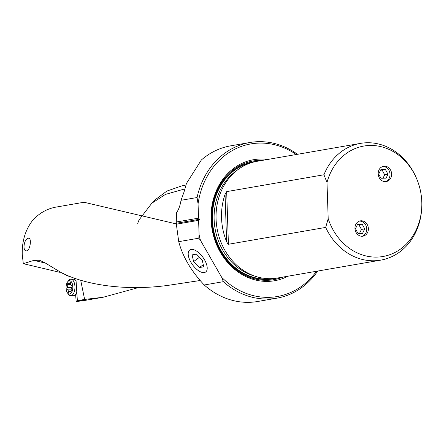 <?xml version="1.0" encoding="UTF-8"?>
<svg xmlns="http://www.w3.org/2000/svg" width="444" height="444" viewBox="0 0 444 444"><rect width="100%" height="100%" fill="white"/><g stroke="black" fill="none" stroke-linecap="round" stroke-linejoin="round"><path stroke-width="0.67" d="M185.009 188.855L165.434 194.411L151.842 203.208L155.45 199.572L166.889 191.064L181.446 186.003L186.103 184.915M138.778 287.501L103.091 297.269L84.643 299.428L77.367 300.688L84.238 300.527L103.091 297.269M75.602 294.644L76.202 301.715L81.385 300.816M151.842 203.208L139.044 219.93L137.707 223.393M197.064 197.525L181.024 200.305L183.994 192.108L186.474 183.4L201.36 159.979A78.993 67.926 -99.8 0 1 230.758 145.815L249.844 142.513A78.993 67.926 80.2 0 0 197.064 197.525L198.063 203.868L198.535 218.154L176.279 222.011L176.351 224.203L198.607 220.346L199.084 234.632L198.812 238.184L178.727 241.664L176.351 224.203M297.48 154.301A78.993 67.926 80.2 0 0 260.717 141.658A78.993 67.926 80.2 0 0 249.844 142.513M276.812 298.185L257.725 301.487A78.993 67.926 -99.8 0 1 246.853 302.342A78.993 67.926 -99.8 0 1 204.229 284.987L223.315 281.679A78.993 67.926 80.2 0 0 265.939 299.034A78.993 67.926 80.2 0 0 276.812 298.185A78.993 67.926 80.2 0 0 317.71 271.056M181.024 200.305C180.197 205.439 178.688 209.596 176.501 212.787L176.279 222.011M204.229 284.987C191.192 271.112 182.689 256.671 178.727 241.664M200.211 280.491L168.332 285.331C126.029 291.192 85.315 285.087 61.172 272.572L44.444 262.487L39.394 260.228L33.899 260.367L23.293 263.675L59.341 272.228L60.14 271.989M23.293 263.675L22.228 254.257C21.967 240.82 25.524 229.42 32.9 220.069C39.455 213.048 47.103 208.73 55.839 207.132L83.983 202.253L176.368 223.931M28.338 238.234C23.926 238.65 22.139 251.776 26.668 250.854C30.32 250.366 31.974 237.246 28.338 238.234L28.472 238.217M66.578 275.019L66.594 275.763L70.141 276.479M59.341 272.228L60.595 272.25M62.759 273.326L63.492 273.659M62.782 273.621A83.1 41.88 90.8 0 1 63.081 273.471M84.643 299.428L80.658 280.142M75.918 278.604L77.367 300.688M74.298 279.354L74.187 278.088A1.554 1.315 69.3 0 0 74.176 277.994M67.521 275.419L66.594 275.763M191.081 249.45A13.586 6.388 54 0 1 203.707 258.469A13.586 6.388 54 0 1 205.739 271.956A13.586 6.388 54 0 1 204.323 272.555A13.586 6.388 54 0 1 191.63 263.442A13.586 6.388 54 0 1 189.755 249.989A13.586 6.388 54 0 1 191.081 249.45M198.812 238.184L200.472 240.332L221.65 277.278L223.315 281.679M176.407 223.271L199.523 219.264L198.607 220.346M198.535 218.154L199.523 219.264M199.084 234.632A77.439 66.589 80.2 0 0 200.472 240.332M221.65 277.278A77.439 66.589 80.2 0 0 266.666 297.352A77.439 66.589 80.2 0 0 316.472 271.267M296.248 154.512A77.439 66.589 80.2 0 0 261.549 143.073A77.439 66.589 80.2 0 0 198.063 203.868M287.956 276.207A61.422 52.814 -99.8 0 1 211.061 219.436A61.422 52.814 -99.8 0 1 267.726 159.457M380.719 260.14L277.35 278.044A59.246 50.943 -99.8 0 1 216.073 218.92A59.246 50.943 -99.8 0 1 257.126 161.294L360.495 143.384A59.246 50.943 80.2 0 0 323.937 174.769L326.995 182.517L328.194 218.698L325.685 227.417A59.246 50.943 80.2 0 0 372.566 260.778A59.246 50.943 80.2 0 0 380.719 260.14A59.246 50.943 80.2 0 0 421.778 206.932L421.8 206.171A56.049 48.196 80.2 0 0 417.332 180.386A56.049 48.196 80.2 0 0 371.539 145.449A56.049 48.196 80.2 0 0 326.995 182.517M225.058 194.361A59.246 50.943 80.2 0 0 221.545 217.971A59.246 50.943 80.2 0 0 226.629 241.708C227.75 243.861 228.349 244.716 228.416 244.267L226.673 191.619L225.058 194.361L226.629 241.708M226.673 191.619L323.937 174.769M417.332 180.386L417.055 179.676A59.246 50.943 80.2 0 0 368.648 142.746A59.246 50.943 80.2 0 0 360.495 143.384M325.685 227.417L228.416 244.267M328.194 218.698A56.049 48.196 80.2 0 0 375.241 257.109A56.049 48.196 80.2 0 0 421.8 206.171M385.17 181.652A7.776 6.688 -99.8 0 1 378.588 176.157A7.776 6.688 -99.8 0 1 380.835 167.521L382.267 166.644A7.776 6.688 -99.8 0 1 383.583 166.245A7.776 6.688 -99.8 0 1 384.654 166.161A7.776 6.688 -99.8 0 1 391.586 173.388A7.776 6.688 -99.8 0 1 386.241 181.568A7.776 6.688 -99.8 0 1 385.17 181.652M364.252 235.808L365.69 234.948A7.776 6.688 -99.8 0 0 367.993 226.307A7.776 6.688 -99.8 0 0 361.399 220.773A7.776 6.688 -99.8 0 0 360.334 220.862A7.776 6.688 -99.8 0 0 354.989 229.043A7.776 6.688 -99.8 0 0 361.916 236.264A7.776 6.688 -99.8 0 0 362.987 236.18A7.776 6.688 -99.8 0 0 364.252 235.808L365.69 234.948M67.405 292.801A6.688 3.369 -89.2 0 0 70.013 293.967A6.688 3.369 -89.2 0 0 72.777 286.147A6.688 3.369 -89.2 0 0 68.892 280.836A6.688 3.369 -89.2 0 0 67.566 281.94A6.688 3.369 -89.2 0 0 67.405 292.801L68.271 294.078A8.242 4.151 -89.2 0 0 70.674 295.66A8.242 4.151 -89.2 0 0 71.484 295.515A8.242 4.151 -89.2 0 0 74.936 286.674A8.242 4.151 -89.2 0 0 70.912 279.182L73.571 279.221A8.242 4.151 90.8 0 1 74.964 279.72A8.242 4.151 90.8 0 1 76.074 280.952M76.812 292.169A8.242 4.151 90.8 0 1 74.736 295.238A8.242 4.151 90.8 0 1 74.142 295.554A8.242 4.151 90.8 0 1 73.332 295.698L70.674 295.66M70.912 279.182A8.242 4.151 -89.2 0 0 70.102 279.326A8.242 4.151 -89.2 0 0 68.47 280.691L67.566 281.94M67.249 289.122A0.91 0.455 90.8 0 1 66.839 288.384A0.91 0.455 90.8 0 1 67.1 287.396A2.153 1.088 -89.2 0 0 67.638 284.51A0.91 0.455 90.8 0 1 67.982 283.222A0.91 0.455 90.8 0 1 68.071 283.205A0.91 0.455 90.8 0 1 68.321 283.361A2.153 1.088 -89.2 0 0 68.925 283.738A2.153 1.088 -89.2 0 0 69.841 282.789A0.91 0.455 90.8 0 1 70.23 282.39A0.91 0.455 90.8 0 1 70.568 282.706A0.91 0.455 90.8 0 1 70.674 283.366A2.153 1.088 -89.2 0 0 71.651 285.681A0.91 0.455 90.8 0 1 72.039 286.885A0.91 0.455 90.8 0 1 71.8 287.407A2.153 1.088 -89.2 0 0 71.262 290.293A0.91 0.455 90.8 0 1 70.923 291.58A0.91 0.455 90.8 0 1 70.835 291.597A0.91 0.455 90.8 0 1 70.579 291.442A2.153 1.088 -89.2 0 0 69.98 291.064A2.153 1.088 -89.2 0 0 69.059 292.013A0.91 0.455 90.8 0 1 68.67 292.413A0.91 0.455 90.8 0 1 68.332 292.096A0.91 0.455 90.8 0 1 68.232 291.436A2.153 1.088 -89.2 0 0 67.249 289.122L71.168 289.177M72.033 286.907A2.153 1.088 90.8 0 1 71.667 287.462A0.91 0.455 -89.2 0 0 71.434 287.962M361.971 236.264A7.715 6.632 80.2 0 0 366.672 227.939A7.715 6.632 80.2 0 0 359.84 221.106A7.715 6.632 80.2 0 0 359.346 221.123M362.199 224.176L364.713 228.86L362.509 233.472L357.986 233.405L355.472 228.727L357.681 224.109L362.199 224.176L359.074 224.72A9.629 0.788 -1.9 0 1 357.387 224.725M359.579 233.427A9.651 3.802 124 0 1 361.588 229.404A9.651 4.595 55.9 0 1 359.074 224.72M364.713 228.86L361.588 229.404M385.226 181.652A7.715 6.632 80.2 0 0 389.926 173.327A7.715 6.632 80.2 0 0 383.094 166.494A7.715 6.632 80.2 0 0 382.6 166.511M385.453 169.564L387.967 174.248L385.764 178.86L381.241 178.793L378.726 174.115L380.93 169.497L385.453 169.564L382.323 170.108A9.629 0.788 -1.9 0 1 380.636 170.113M382.828 178.815A9.651 3.802 124 0 1 384.837 174.792A9.651 4.595 55.9 0 1 382.323 170.108M387.967 174.248L384.837 174.792M193.59 261.594L192.124 254.878L196.453 254.129L202.253 260.09L203.724 266.805L199.395 267.554L193.59 261.594L199.523 257.281M199.395 267.554L203.269 264.735M33.899 260.367L45.382 263.092M262.593 160.345A60.234 51.793 80.2 0 0 211.494 219.552A60.234 51.793 80.2 0 0 282.822 277.1M256.332 161.438A59.352 51.038 80.2 0 0 212.066 219.597A59.352 51.038 80.2 0 0 276.557 278.177M271.967 278.638A58.935 50.677 -99.8 0 1 212.426 219.602A58.935 50.677 -99.8 0 1 251.853 162.543M254.867 276.14A57.692 49.606 -99.8 0 1 214.13 219.508A57.692 49.606 -99.8 0 1 236.591 170.646M68.232 291.436L69.342 291.453M70.579 291.442L71.09 291.447M69.841 282.789L70.602 282.8M67.638 284.51L70.785 284.554M67.1 287.396L71.667 287.462M200.172 280.447L195.787 281.207M76.046 280.514L74.964 279.72M76.912 293.745L74.736 295.238M71.256 291.081L69.98 291.064M70.668 283.766L68.925 283.738"/></g></svg>
